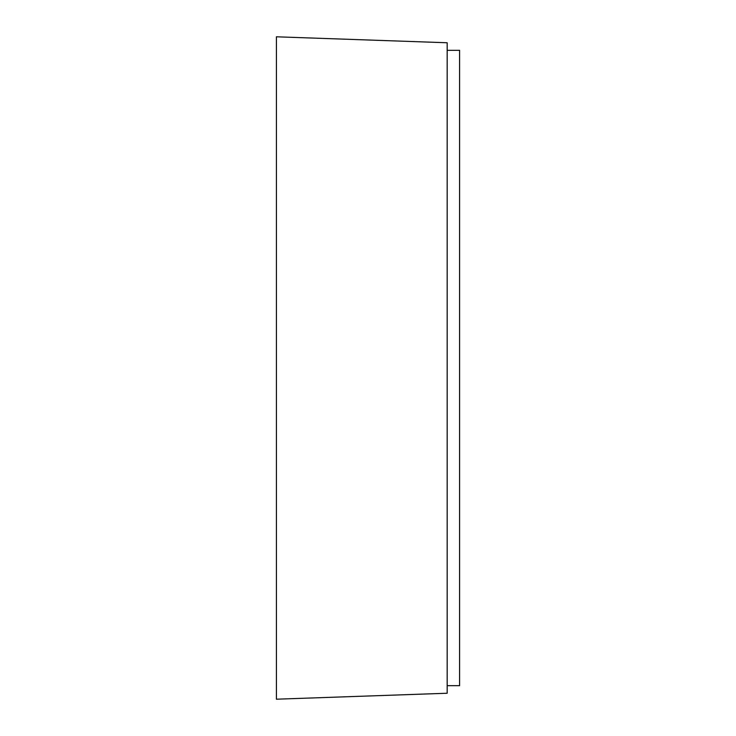 <?xml version="1.0" encoding="UTF-8"?>
<svg xmlns="http://www.w3.org/2000/svg" width="736" height="736" viewBox="0 0 736 736"><rect width="100%" height="100%" fill="white"/><g stroke="black" fill="none" stroke-linecap="round" stroke-linejoin="round"><path stroke-width="1.1" d="M447.175 50.324L459.595 50.324L459.595 685.676L447.175 685.676M276.405 36.8L276.405 699.2L447.175 693.238L447.175 42.762L276.405 36.8"/></g></svg>
